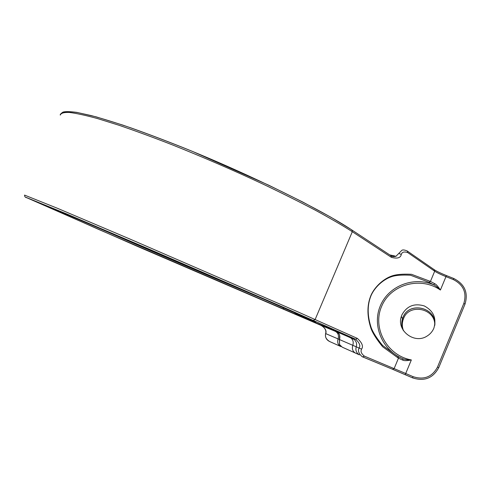 <?xml version="1.0" encoding="UTF-8"?>
<svg xmlns="http://www.w3.org/2000/svg" width="491" height="491" viewBox="0 0 491 491"><rect width="100%" height="100%" fill="white"/><g stroke="black" fill="none" stroke-linecap="round" stroke-linejoin="round"><path stroke-width="0.74" d="M390.971 255.725L391.401 257.345C397.323 258.886 400.625 257.922 401.288 254.448C402.012 252.055 404.154 251.423 407.72 252.57L434.695 271.21C436.965 272.701 440.722 274.506 445.969 276.636L440.402 290.034C420.345 276.003 390.437 284.565 381.581 306.464C372.147 328.123 387.098 355.601 411.348 359.934C407.143 360.793 404.345 360.885 402.951 360.21L398.453 358.203L382.63 346.738C376.75 339.545 372.884 333.499 371.036 328.602C367.164 316.879 366.93 306.335 370.337 296.963C373.135 288.904 381.771 279.625 391.413 276.138C395.795 274.469 402.497 273.855 411.507 274.309L430.441 281.423L428.938 282.257L433.571 284.731C434.946 285.228 437.223 287.002 440.402 290.034C437.997 286.376 436.125 284.271 434.787 283.718L433.571 284.731C413.25 276.145 388.412 286.143 380.316 305.868C371.908 325.465 382.231 350.304 402.773 358.718L397.974 356.576L382.563 345.418C376.824 338.422 373.05 332.542 371.233 327.773C367.44 316.37 367.188 306.12 370.496 297.018C373.203 289.199 381.605 280.214 390.996 276.881C395.261 275.285 401.779 274.733 410.544 275.23L428.938 282.257M63.296 112.543C65.855 111.561 70.661 111.574 77.707 112.592L91.43 115.631C102.68 118.675 115.925 122.787 131.165 127.973C147.392 133.736 164.847 140.334 183.53 147.773C250.686 174.845 322.206 210.209 351.648 229.856L391.02 255.756C391.757 256.603 393.389 256.799 395.912 256.351L398.809 253.43L401.288 254.448M339.533 344.43L339.459 339.551C340.447 336.053 339.533 333.512 336.716 331.928L296.926 314.59L315.695 322.28L310.459 319.573L218.992 279.471L53.071 208.589L45.491 205.784L98.66 229.42L335.328 331.345C338.139 332.929 339.048 335.457 338.066 338.95C337.157 341.969 337.802 344.351 340.005 346.087L341.104 346.499M434.719 325.49C435.812 308.44 409.187 302.775 403.504 318.647L403.007 320.022C401.926 323.643 402.104 327.233 403.547 330.787M434.83 324.974C436.542 307.335 408.899 301.001 402.994 317.468L402.485 318.868C401.337 322.753 401.589 326.576 403.258 330.339M433.86 328.209C436.738 318.321 433.547 310.901 424.292 305.948C414.263 302.99 406.8 305.979 401.902 314.915L401.368 316.376C396.219 330.4 414.343 344.504 427.035 336.09C430.165 334.181 432.436 331.548 433.86 328.209M434.83 324.956C436.567 307.298 408.886 300.94 402.982 317.432L402.473 318.831C401.313 322.722 401.577 326.558 403.246 330.32M335.433 331.37L320.887 325.318C325.14 327.81 326.76 330.578 325.748 333.616C324.778 336.728 326.134 339.391 329.811 341.601L340.65 346.45M362.683 356.92L392.548 369.275L362.143 356.669C358.694 353.526 357.675 350.678 359.081 348.125C360.707 345.824 359.553 342.859 355.631 339.22L353.023 338.624L333.352 329.86L317.652 323.514L347.696 336.513L301.278 316.566M320.887 325.318L137.861 246.58L26.023 197.357L66.242 213.763L148.613 248.912L283.97 307.532L355.631 339.22L357.362 338.397L297.994 311.92L130.581 239.326L57.674 208.387L24.55 195.093C24.568 196.652 25.317 197.529 26.79 197.738L137.861 246.58L320.887 325.318C324.962 327.681 326.54 330.431 325.613 333.573C324.962 337.286 326.362 339.962 329.811 341.601L340.803 346.523M353.023 338.624L354.14 339.453C356.405 341.484 357.104 343.939 356.239 346.818L361.591 349.126C363.543 346.37 362.137 342.792 357.362 338.397M402.951 360.21L402.773 358.718C404.179 359.424 407.039 359.829 411.348 359.934L405.713 373.485L364.34 356.11C361.302 353.655 360.382 351.329 361.591 349.126M434.51 269.921C437.15 271.548 441.121 273.432 446.436 275.58L453.776 278.507C464.658 284.111 468.408 292.624 465.032 304.058L438.733 367.655C432.994 378.236 424.267 381.636 412.544 377.861L392.548 369.275L394.15 368.538L398.453 358.203L397.974 356.576M434.05 269.614L434.695 271.21L430.441 281.423L434.787 283.718M398.809 253.43L401.663 250.49C402.552 249.606 404.455 249.79 407.37 251.048L407.72 252.57M355.429 353.066L342.258 347.174L339.668 344.719M354.14 339.453L347.696 336.513M362.143 356.669L362.665 356.908L364.34 356.11M313.289 320.439L315.13 319.524L352.311 231.697L351.937 229.997L330.842 217.194L302.646 201.979L268.694 185.181L192.417 151.381C166.989 141.107 143.771 132.343 122.75 125.076L96.199 116.864L76.958 112.396C69.796 111.469 65.113 111.383 62.909 112.144C60.798 113.63 59.927 114.606 60.307 115.072C60.866 113.145 63.861 112.267 69.292 112.439C76.185 113.274 85.612 115.324 97.562 118.583L118.699 125.168C134.872 130.68 152.646 137.198 172.034 144.741C202.445 156.887 232.752 169.996 262.955 184.076C282.165 193.239 299.713 201.997 315.59 210.351C330.228 218.311 342.466 225.43 352.311 231.697L391.401 257.345M336.716 331.922C339.226 334.033 340.11 333.463 339.324 339.477L352.796 345.32C351.789 348.886 352.691 351.482 355.509 353.103L342.19 347.137L339.533 344.596L339.318 339.484M296.325 313.246L296.926 314.59M80.997 220.281C134.669 243.984 229.745 284.964 282.233 307.035M339.336 339.447L325.613 333.573M340.527 345.989L340.005 346.087M405.241 374.701L392.567 369.281M412.544 377.861L413.029 376.646L405.713 373.485L405.247 374.701L412.544 377.861C424.267 381.636 432.994 378.236 438.733 367.649L437.493 367.108C432.141 376.99 423.985 380.169 413.029 376.646M407.064 250.889L434.345 269.768C436.646 271.296 440.679 273.229 446.442 275.574L445.969 276.636L453.322 279.569C463.486 284.805 466.99 292.765 463.829 303.444L437.493 367.108M453.782 278.514L453.322 279.569M446.442 275.574L453.782 278.501C464.658 284.099 468.408 292.618 465.038 304.052L463.829 303.444M396.127 256.247L392.106 256.327M355.582 353.133L359.259 354.815M350.875 337.968C353.097 339.784 353.735 342.233 352.796 345.32L356.239 346.818C355.3 350.255 356.356 352.949 359.394 354.889M438.733 367.655L465.038 304.052M283.252 307.476L283.638 309.005M301.271 316.566C291.494 311.895 296.533 315.412 294.637 312.503M403.007 320.022L402.485 318.868M402.473 318.831L401.368 316.376M389.75 254.921L394.973 256.026M316.001 322.157L201.506 271.904L70.004 215.641L45 205.453"/></g></svg>
